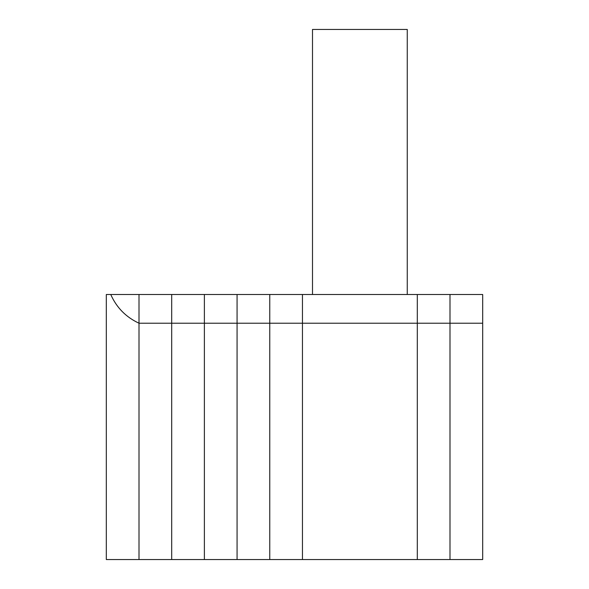 <?xml version="1.0" encoding="UTF-8"?>
<svg xmlns="http://www.w3.org/2000/svg" width="589" height="589" viewBox="0 0 589 589"><rect width="100%" height="100%" fill="white"/><g stroke="black" fill="none" stroke-linecap="round" stroke-linejoin="round"><path stroke-width="0.88" d="M110.754 294.5C116.578 307.613 125.994 317.184 139.004 323.214L139.004 294.5L106.314 294.5L106.314 559.55L139.004 559.55L139.004 323.214L139.004 559.55L302.452 559.55L302.452 294.5L417.306 294.5L417.306 323.214L302.452 323.214L302.452 294.5L269.762 294.5L269.762 323.214L302.452 323.214L302.452 559.55L417.306 559.55L417.306 294.5L482.685 294.5L482.685 559.55L449.996 559.55L449.996 294.5L449.996 323.214L482.685 323.214M312.501 294.5L312.501 29.45L407.257 29.45L407.257 294.5M417.306 559.55L417.306 323.214L449.996 323.214L449.996 559.55L417.306 559.55M171.693 323.214L171.693 294.5L269.762 294.5L269.762 559.55L269.762 323.214L237.072 323.214L237.072 294.5L237.072 559.55L237.072 323.214L204.383 323.214L204.383 294.5L204.383 559.55L204.383 323.214L171.693 323.214L171.693 294.5L139.004 294.5L139.004 323.214L171.693 323.214L171.693 559.55L171.693 323.214"/></g></svg>
